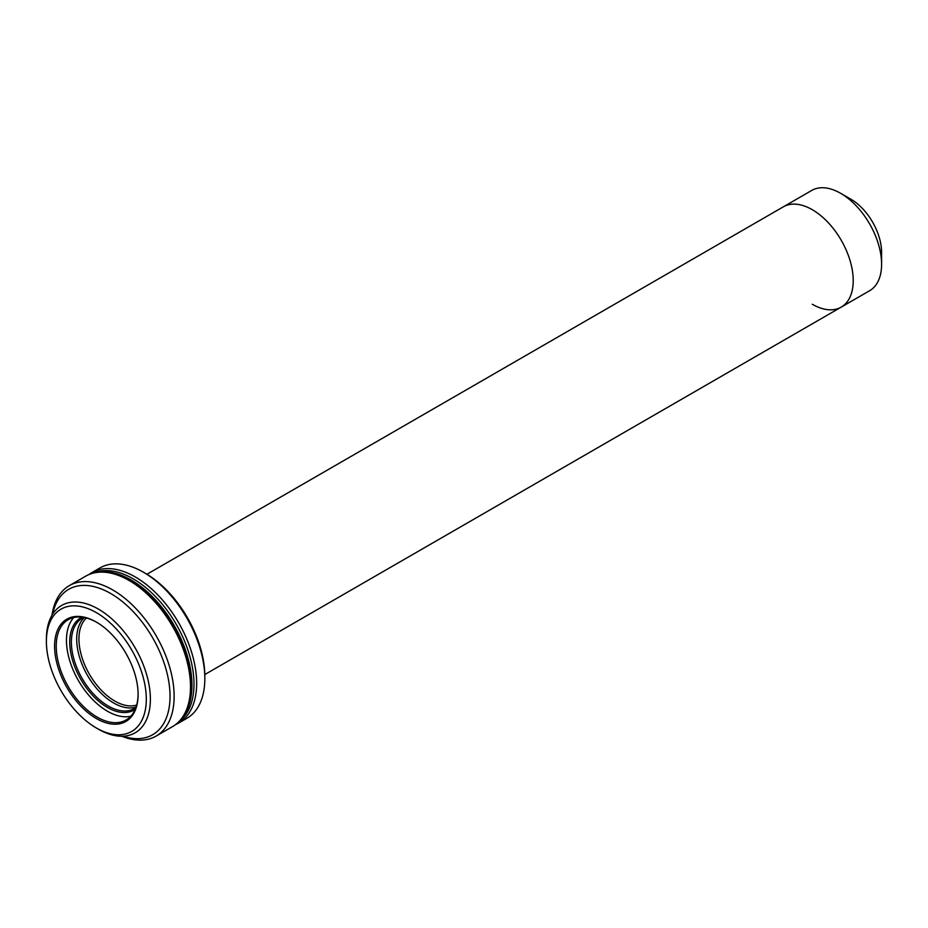 <?xml version="1.0" encoding="UTF-8"?>
<svg xmlns="http://www.w3.org/2000/svg" width="928" height="928" viewBox="0 0 928 928"><rect width="100%" height="100%" fill="white"/><g stroke="black" fill="none" stroke-linecap="round" stroke-linejoin="round"><path stroke-width="1.39" d="M146.926 574.258L783.336 206.828A57.896 33.431 60 0 1 812.278 209.693A57.896 33.431 60 0 1 850.106 260.722A57.896 33.431 60 0 1 841.232 307.11L869.606 290.731A57.896 33.431 -120 0 0 881.6 264.225A57.896 33.431 -120 0 0 840.664 193.314L840.664 193.314A57.896 33.431 -120 0 0 811.71 190.449L783.336 206.828A57.896 33.431 60 0 1 812.278 209.693A57.896 33.431 60 0 1 850.106 260.722A57.896 33.431 60 0 1 841.232 307.11A57.896 33.431 60 0 1 812.278 304.245M850.895 199.218L840.664 193.314L850.895 199.218A43.419 25.068 60 0 1 881.6 252.404L881.6 264.225M145.476 573.4L143.434 572.216L145.476 573.4A83.949 48.465 60 0 1 204.833 676.222L204.833 678.588A86.849 50.147 -120 0 0 143.434 572.216A86.849 50.147 -120 0 0 143.422 572.216A86.849 50.147 -120 0 0 100.004 567.913L91.814 572.646A86.849 50.147 60 0 1 135.244 576.949A86.849 50.147 60 0 1 191.98 653.474A86.849 50.147 60 0 1 178.663 723.063A86.849 50.147 60 0 1 175.485 724.652M178.663 723.063L186.853 718.342A86.849 50.147 -120 0 0 204.833 678.588M88.856 574.606A86.849 50.147 60 0 1 91.814 572.646M136.056 707.066A52.107 30.09 60 0 1 113.541 702.925A52.107 30.09 60 0 1 80.469 660.052A52.107 30.09 60 0 1 84.378 617.549M83.891 617.456A52.107 30.09 -120 0 0 82.163 618.326A52.107 30.09 -120 0 0 74.182 660.086A52.107 30.09 -120 0 0 108.216 705.999A52.107 30.09 -120 0 0 134.27 708.586A52.107 30.09 -120 0 0 135.894 707.519M135.175 709.34A53.267 30.752 60 0 1 107.404 707.426A53.267 30.752 60 0 1 72.291 659.414A53.267 30.752 60 0 1 81.966 617.166M130.778 716.23A57.896 33.431 60 0 1 107.404 711.208A57.896 33.431 60 0 1 71.12 664.877A57.896 33.431 60 0 1 73.788 617.526M96.756 622.328A57.896 33.431 -120 0 0 68.22 619.695A57.896 33.431 -120 0 0 59.346 666.095A57.896 33.431 -120 0 0 97.162 717.112A57.896 33.431 -120 0 0 126.115 719.977A57.896 33.431 -120 0 0 138.11 693.947M96.35 718.527A59.056 34.092 60 0 1 54.59 646.201A59.056 34.092 60 0 1 96.35 622.096L96.35 622.096A59.056 34.092 60 0 1 138.11 694.422A59.056 34.092 60 0 1 96.35 718.527M98.391 729.164L96.35 727.981A70.632 40.786 -120 0 0 146.299 699.144A70.632 40.786 -120 0 0 96.35 612.631A70.632 40.786 -120 0 0 46.4 641.468A70.632 40.786 -120 0 0 96.35 727.981L98.391 729.164A73.532 42.456 60 0 0 135.163 732.807A73.532 42.456 60 0 0 146.427 673.89A73.532 42.456 60 0 0 98.391 609.093A73.532 42.456 60 0 0 61.631 605.45A73.532 42.456 60 0 0 46.4 639.114L46.4 641.468M97.08 572.402A85.979 49.636 60 0 1 131.15 580.023A85.979 49.636 60 0 1 184.846 648.312A85.979 49.636 60 0 1 181.494 718.632M92.812 573.249A85.979 49.636 60 0 1 133.191 578.84A85.979 49.636 60 0 1 188.651 652.291A85.979 49.636 60 0 1 178.64 721.903M131.15 581.67L129.096 580.487L131.15 581.67A83.949 48.465 60 0 1 190.507 684.493L190.507 686.859A86.849 50.147 -120 0 0 129.096 580.487L129.096 580.487A86.849 50.147 -120 0 0 85.678 576.184L69.298 585.649A86.849 50.147 60 0 1 112.729 589.941A86.849 50.147 60 0 1 169.464 666.478A86.849 50.147 60 0 1 156.148 736.066A86.849 50.147 60 0 1 121.858 736.252M156.148 736.066L172.527 726.612A86.849 50.147 -120 0 0 190.507 686.859M123.041 736.217A83.949 48.465 -120 0 0 169.708 688.936A83.949 48.465 -120 0 0 110.676 593.491A83.949 48.465 -120 0 0 52.618 614.232M51.991 615.241A86.849 50.147 60 0 1 69.298 585.649M86.42 618.013A50.657 29.244 -120 0 0 82.615 659.344A50.657 29.244 -120 0 0 114.77 701.034A50.657 29.244 -120 0 0 136.671 705.048M204.821 674.54L841.232 307.11"/></g></svg>
